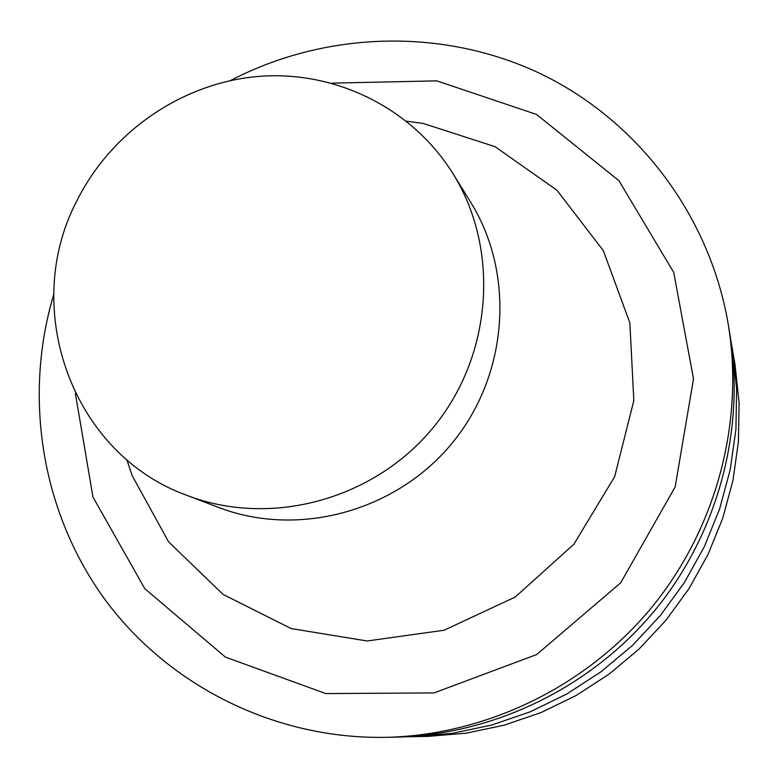 <?xml version="1.0" encoding="UTF-8"?>
<svg xmlns="http://www.w3.org/2000/svg" width="778" height="778" viewBox="0 0 778 778"><rect width="100%" height="100%" fill="white"/><g stroke="black" fill="none" stroke-linecap="round" stroke-linejoin="round"><path stroke-width="1.17" d="M404.064 736.844L427.919 736.396L466.401 733.139L504.348 725.135L541.157 712.512L576.265 695.425L609.096 674.127L639.146 648.949L665.939 620.28L689.036 588.567L708.087 554.306L722.801 518.041L732.954 480.347L738.41 441.807L739.1 403.033L735.035 364.619L730.97 341.114M412.097 736.756L452.203 733.353L491.754 725.018L530.139 711.841L566.754 694.015L600.995 671.793L632.349 645.526L660.289 615.612L684.387 582.528L704.275 546.788L719.621 508.958L730.221 469.649L735.91 429.466L736.64 389.049L732.409 349.021M53.731 294.454C23.029 397.354 41.604 512.721 105.049 599.653C168.894 686.177 275.519 739.557 386.52 737.34L395.866 737.126C493.787 734.665 590.59 687.771 654.493 610.827C717.997 533.552 745.771 429.641 729.706 333.013L728.159 323.794C709.38 214.368 636.832 119.734 539.815 73.375C442.468 27.473 325.671 31.013 230.414 80.581M386.52 737.34C486.678 734.821 585.746 686.828 651.157 608.075C716.159 528.972 744.585 422.629 728.159 323.794M75.359 393.386L92.971 497.084L144.776 588.674L225.416 657.109L325.817 693.577L434.046 692.916L536.684 654.541L620.64 582.868L675.178 486.882L693.499 378.847L673.729 272.436L618.948 180.72L536.538 114.454L436.808 80.863L331.652 83.139M127.427 461.432L132.231 475.737L168.612 541.877L223.092 594.431L291.196 628.575L367.119 640.984L444.131 630.229L515.24 597.018L573.882 544.24L614.649 476.681L633.837 400.582L629.869 322.919L603.358 250.711L556.97 190.27L495.08 146.692L423.261 123.459L408.304 121.426M187.138 495.44L218.492 507.402C297.857 537.938 395.691 511.661 451.882 443.45C508.267 375.385 515.6 274.352 470.632 202.183L452.971 173.65C412.252 108.21 335.736 70.467 259.298 76.351C182.84 82.468 111.546 131.268 76.973 200.617C20.034 308.72 72.296 454.352 187.138 495.44C270.608 527.562 373.712 499.807 432.986 427.842C492.474 356.042 500.264 249.563 452.971 173.65M126.843 459.701L132.231 475.737M406.495 121.183L423.261 123.459"/></g></svg>
